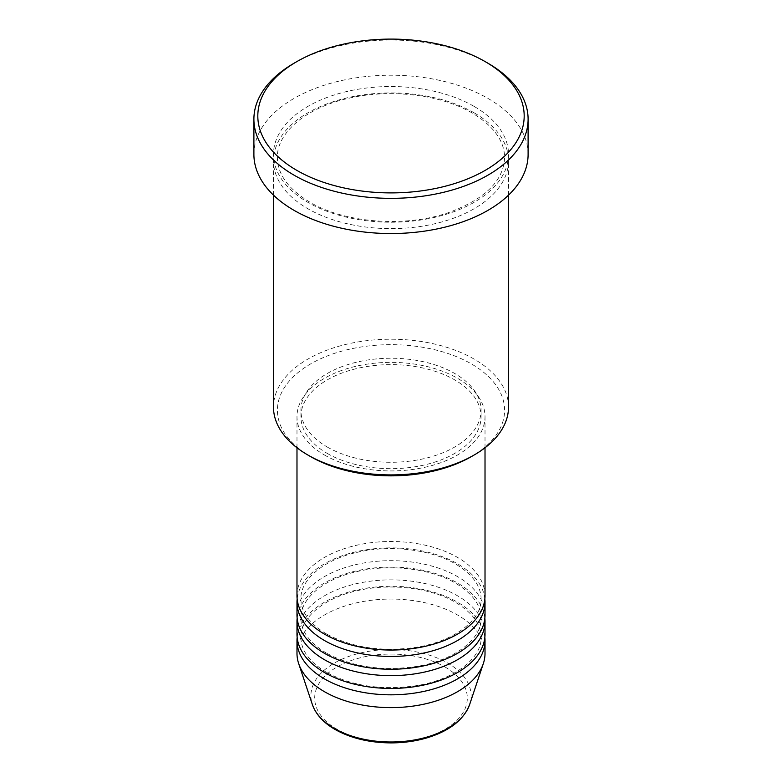 <?xml version="1.0" encoding="UTF-8"?>
<svg xmlns="http://www.w3.org/2000/svg" width="782" height="782" viewBox="0 0 782 782"><rect width="100%" height="100%" fill="white"/><g stroke="black" fill="none" stroke-linecap="round" stroke-linejoin="round"><path stroke-width="0.59" stroke-dasharray="3.91 2.93" d="M485.016 595.767A94.016 54.281 0 0 0 457.48 557.39A94.016 54.281 0 0 0 355.018 545.621A94.016 54.281 0 0 0 296.984 595.767M484.85 598.973A94.016 54.281 0 0 0 457.48 563.783A94.016 54.281 0 0 0 357.599 551.427A94.016 54.281 0 0 0 297.15 598.973M485.016 614.965A94.016 54.281 0 0 0 457.48 576.578A94.016 54.281 0 0 0 355.018 564.809A94.016 54.281 0 0 0 296.984 614.965M484.85 618.161A94.016 54.281 0 0 0 457.48 582.981A94.016 54.281 0 0 0 357.599 570.616A94.016 54.281 0 0 0 297.15 618.161M485.016 634.153A94.016 54.281 0 0 0 457.48 595.767A94.016 54.281 0 0 0 355.018 584.007A94.016 54.281 0 0 0 296.984 634.153M484.85 637.35A94.016 54.281 0 0 0 457.48 602.169A94.016 54.281 0 0 0 357.599 589.814A94.016 54.281 0 0 0 297.15 637.35M310.669 456.629A113.605 65.59 180 0 1 310.669 363.884A113.605 65.59 180 0 1 471.331 363.884A113.605 65.59 180 0 1 471.331 456.629M508.515 407.06A117.515 67.848 0 0 0 474.097 359.085A117.515 67.848 0 0 0 346.025 344.373A117.515 67.848 0 0 0 273.485 407.06M474.097 112.794A117.515 67.848 0 0 0 346.025 98.092A117.515 67.848 0 0 0 273.485 160.779A117.515 67.848 0 0 0 307.903 208.755A117.515 67.848 0 0 0 435.975 223.457A117.515 67.848 0 0 0 508.515 160.779A117.515 67.848 0 0 0 474.097 112.794M324.52 455.036A94.016 54.281 0 0 0 426.982 466.805A94.016 54.281 0 0 0 485.016 416.65A94.016 54.281 0 0 0 457.48 378.273A94.016 54.281 0 0 0 355.018 366.504A94.016 54.281 0 0 0 296.984 416.65A94.016 54.281 0 0 0 324.52 455.036M327.287 453.433A90.096 52.023 0 0 0 425.476 464.713A90.096 52.023 0 0 0 481.096 416.65A90.096 52.023 0 0 0 454.713 379.876A90.096 52.023 0 0 0 356.524 368.596A90.096 52.023 0 0 0 300.904 416.65A90.096 52.023 0 0 0 327.287 453.433M327.287 447.04A90.096 52.023 0 0 0 425.476 458.311A90.096 52.023 0 0 0 481.096 410.257A90.096 52.023 0 0 0 454.713 373.473A90.096 52.023 0 0 0 356.524 362.203A90.096 52.023 0 0 0 300.904 410.257A90.096 52.023 0 0 0 327.287 447.04M528.104 154.377A137.104 79.158 0 0 0 487.948 98.405A137.104 79.158 0 0 0 338.528 81.25A137.104 79.158 0 0 0 253.896 154.377M485.016 653.341A94.016 54.281 0 0 0 457.48 614.965A94.016 54.281 0 0 0 355.018 603.196A94.016 54.281 0 0 0 296.984 653.341M294.052 63.225A137.104 79.158 180 0 1 487.948 63.225M444.958 666.968A76.313 44.056 180 0 1 444.958 729.274A76.313 44.056 180 0 1 337.042 729.274A76.313 44.056 180 0 1 337.042 666.968A76.313 44.056 180 0 1 444.958 666.968M469.65 704.514A80.096 46.246 0 0 0 447.636 663.048A80.096 46.246 0 0 0 353.444 654.905A80.096 46.246 0 0 0 312.35 704.514M474.097 106.401A117.515 67.848 0 0 0 307.903 106.401A117.515 67.848 0 0 0 307.903 202.352A117.515 67.848 0 0 0 474.097 202.352A117.515 67.848 0 0 0 474.097 106.401M326.475 633.958C309.516 623.655 300.982 611.993 300.904 598.973C300.141 580.088 323.122 559.687 357.579 552.248C390.501 544.507 431.029 549.443 455.525 563.978C472.484 574.281 481.018 585.943 481.096 598.973C482.113 619.53 454.391 641.641 415.545 647.398C381.479 652.11 351.792 647.623 326.475 633.958M326.475 653.146C309.516 642.853 300.982 631.182 300.904 618.161C300.141 599.286 323.122 578.876 357.579 571.437C390.501 563.695 431.029 568.641 455.525 583.167C472.484 593.47 481.018 605.131 481.096 618.161C482.113 638.718 454.391 660.829 415.545 666.587C381.479 671.298 351.792 666.821 326.475 653.146M326.475 672.334C309.516 662.041 300.982 650.38 300.904 637.35C300.141 618.474 323.122 598.074 357.579 590.625C390.501 582.883 431.029 587.829 455.525 602.365C472.484 612.658 481.018 624.319 481.096 637.35C482.113 657.916 454.391 680.017 415.545 685.785C381.479 690.486 351.792 686.01 326.475 672.334M309.858 202.157C288.402 189.205 277.581 174.337 277.395 157.573C276.525 133.214 305.742 107.584 349.007 98.219C390.394 88.493 441.263 94.681 472.142 112.989C493.598 125.951 504.419 140.809 504.605 157.573C503.657 180.867 484.928 199.234 448.418 212.655C405.086 227.67 344.696 223.017 309.858 202.157M485.016 447.763L485.016 416.65M481.096 416.65L481.096 410.257M508.515 195.148L508.515 160.779M273.485 195.148L273.485 160.779M300.904 416.65L300.904 410.257M296.984 447.763L296.984 416.65"/><path stroke-width="1.17" d="M296.984 447.763L296.984 595.767A94.016 54.281 0 0 0 324.52 634.153A94.016 54.281 0 0 0 426.982 645.912A94.016 54.281 0 0 0 485.016 595.767L485.016 447.763M297.15 598.973A94.016 54.281 0 0 0 296.984 602.169A94.016 54.281 0 0 0 324.52 640.546A94.016 54.281 0 0 0 426.982 652.315A94.016 54.281 0 0 0 485.016 602.169A94.016 54.281 0 0 0 484.85 598.973M296.984 602.169L296.984 614.965A94.016 54.281 0 0 0 324.52 653.341A94.016 54.281 0 0 0 426.982 665.111A94.016 54.281 0 0 0 485.016 614.965L485.016 602.169M297.15 618.161A94.016 54.281 0 0 0 296.984 621.358A94.016 54.281 0 0 0 324.52 659.734A94.016 54.281 0 0 0 426.982 671.503A94.016 54.281 0 0 0 485.016 621.358A94.016 54.281 0 0 0 484.85 618.161M296.984 621.358L296.984 634.153A94.016 54.281 0 0 0 324.52 672.53A94.016 54.281 0 0 0 426.982 684.299A94.016 54.281 0 0 0 485.016 634.153L485.016 621.358M297.15 637.35A94.016 54.281 0 0 0 296.984 640.546A94.016 54.281 0 0 0 324.52 678.932A94.016 54.281 0 0 0 426.982 690.692A94.016 54.281 0 0 0 485.016 640.546A94.016 54.281 0 0 0 484.85 637.35M474.097 455.036L471.331 456.629A113.605 65.59 180 0 1 310.669 456.639L307.903 455.036A117.515 67.848 0 0 0 474.097 455.036A117.515 67.848 0 0 0 508.515 407.06L508.515 195.148M296.818 170.368A133.184 76.9 0 0 0 485.182 170.368A133.184 76.9 0 0 0 485.182 61.622L487.948 63.225A137.104 79.158 180 0 1 528.104 119.196A137.104 79.158 180 0 1 443.472 192.323A137.104 79.158 180 0 1 294.052 175.168A137.104 79.158 180 0 1 253.896 119.196A137.104 79.158 180 0 1 294.052 63.225L296.818 61.622A133.184 76.9 0 0 0 296.818 170.368M253.896 119.196L253.896 154.377A137.104 79.158 0 0 0 294.052 210.348A137.104 79.158 0 0 0 443.472 227.513A137.104 79.158 0 0 0 528.104 154.377L528.104 119.196M296.984 640.546L296.984 653.341A94.016 54.281 0 0 0 298.685 663.625A94.016 54.281 0 0 0 324.52 691.728A94.016 54.281 0 0 0 418.546 705.237A94.016 54.281 0 0 0 483.315 663.625A94.016 54.281 0 0 0 485.016 653.341L485.016 640.546M487.948 63.225L485.182 61.622A133.184 76.9 0 0 0 296.818 61.622M273.485 195.148L273.485 407.06A117.515 67.848 0 0 0 307.903 455.036L310.669 456.629A113.605 65.59 180 0 1 310.669 456.629M334.364 728.453A80.096 46.246 0 0 0 414.47 739.967A80.096 46.246 0 0 0 469.65 704.514C463.746 719.919 449.406 731.072 426.63 737.973C415.35 741.248 403.424 742.89 390.853 742.9C369.329 742.714 350.737 738.237 335.077 729.469C323.416 722.715 315.84 714.396 312.35 704.514A80.096 46.246 0 0 0 334.364 728.453M469.65 704.514L483.315 663.625M312.35 704.514L298.685 663.625"/></g></svg>
